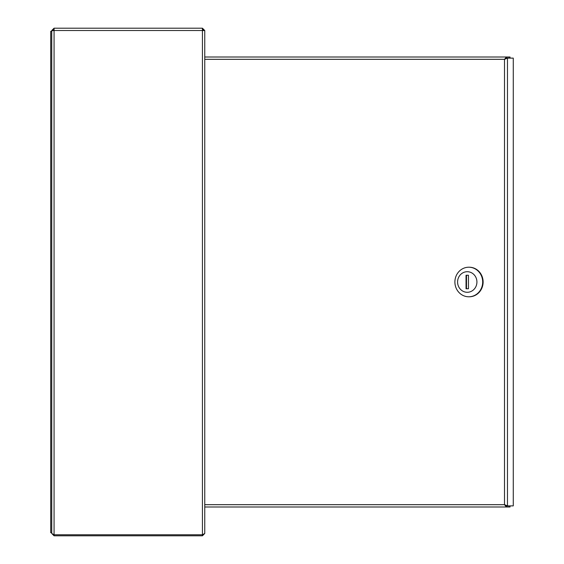 <?xml version="1.0" encoding="UTF-8"?>
<svg xmlns="http://www.w3.org/2000/svg" width="564" height="564" viewBox="0 0 564 564"><rect width="100%" height="100%" fill="white"/><g stroke="black" fill="none" stroke-linecap="round" stroke-linejoin="round"><path stroke-width="0.85" d="M204.753 512.401L204.753 533.488L202.434 535.8L202.434 534.771L54.066 534.771L51.747 533.488L54.066 535.8L54.066 534.771L202.434 534.771L204.753 533.488L204.753 30.512L202.434 28.2L202.434 30.512L204.753 30.526L203.724 30.512L202.434 29.229M52.776 30.639L54.066 29.229M52.776 30.512L51.747 30.512L54.066 28.2L54.066 30.512L51.747 30.745L51.747 533.488L51.747 30.745M54.066 28.2L202.434 28.2M54.066 535.8L202.434 535.8M51.747 31.288L50.725 31.288L50.725 532.712L51.747 532.712M510.025 56.999L510.025 58.029L506.423 58.029L504.858 59.312L506.507 58.12L507.473 58.12L504.505 59.312L506.423 56.999L510.025 56.999M504.681 56.999L499.281 56.999M204.753 56.999L506.423 56.999L506.423 58.029M506.423 507.001L204.753 507.001L506.423 507.001L506.423 505.971L510.025 505.971L510.025 507.001L506.423 507.001L504.505 504.688L507.473 505.88L513.275 505.88L513.275 58.12L506.507 58.12M507.473 58.12L507.473 505.88L506.507 505.88L504.858 504.688L506.423 505.971M504.681 507.001L499.281 507.001M468.458 275.253L466.484 275.253L466.484 288.747L468.458 288.747L468.458 275.253L466.04 275.253L466.04 288.747L468.458 288.747M457.587 282A10.286 9.666 -90 0 0 472.082 290.911A10.286 9.666 -90 0 0 472.082 273.089A10.286 9.666 -90 0 0 457.587 282M454.894 282A14.784 13.896 90 0 1 468.79 267.216A14.784 13.896 90 0 1 482.685 282A14.784 13.896 90 0 1 468.79 296.784A14.784 13.896 90 0 1 454.894 282M468.79 267.216L469.227 267.216A14.784 13.896 90 0 1 483.122 282A14.784 13.896 90 0 1 469.227 296.784L468.79 296.784M202.434 534.771L202.434 30.512L54.066 30.512L54.066 534.771M204.753 59.312L504.505 59.312L504.505 504.688L204.753 504.688M507.473 505.88L506.507 505.88"/></g></svg>
